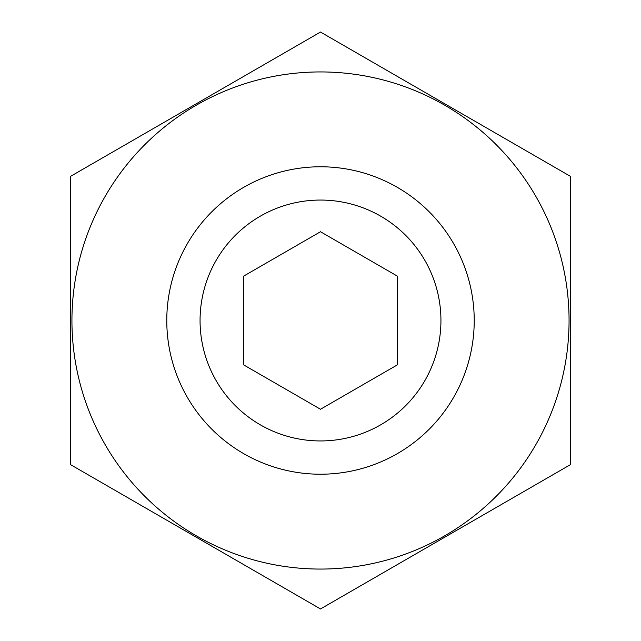 <?xml version="1.0" encoding="UTF-8"?>
<svg xmlns="http://www.w3.org/2000/svg" width="641" height="641" viewBox="0 0 641 641"><rect width="100%" height="100%" fill="white"/><g stroke="black" fill="none" stroke-linecap="round" stroke-linejoin="round"><path stroke-width="0.96" d="M320.5 200.056A120.444 120.444 0 0 1 424.807 380.722A120.444 120.444 0 0 1 216.193 380.722A120.444 120.444 0 0 1 320.5 200.056M320.5 409.254L397.364 364.873L397.364 276.127L320.5 231.746L243.636 276.127L243.636 364.873L320.5 409.254M320.5 166.772A153.728 153.728 0 0 1 453.628 397.364A153.728 153.728 0 0 1 187.372 397.364A153.728 153.728 0 0 1 320.5 166.772M569.064 320.5A248.564 248.564 0 0 1 196.218 535.764A248.564 248.564 0 0 1 196.218 105.236A248.564 248.564 0 0 1 569.064 320.5M70.694 464.725L320.5 608.95L570.306 464.725L570.306 176.275L320.5 32.05L70.694 176.275L70.694 464.725"/></g></svg>
